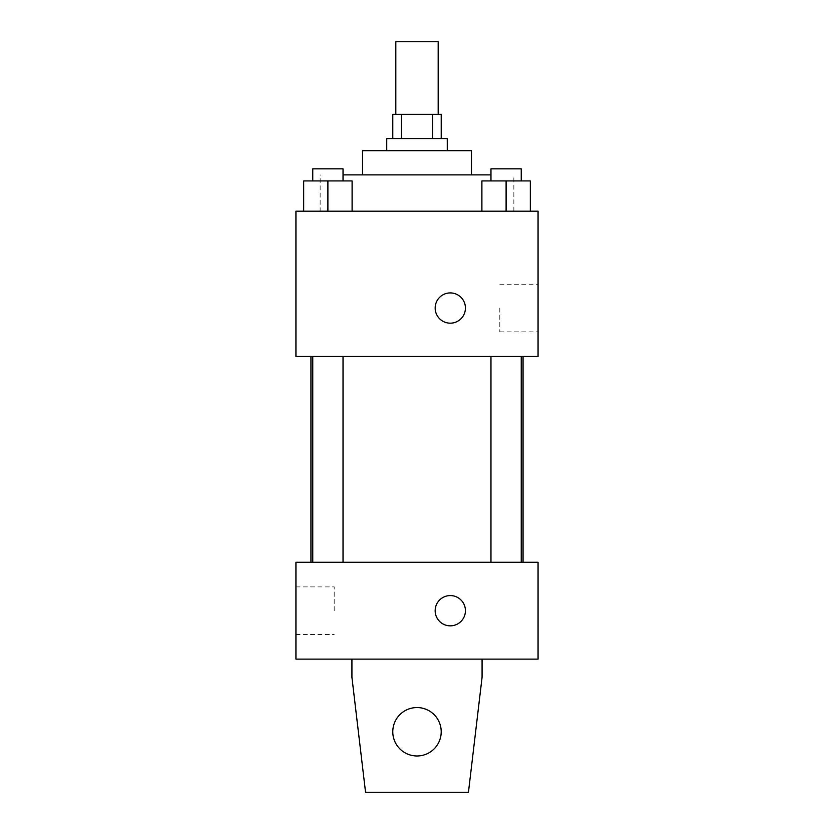 <?xml version="1.0" encoding="UTF-8"?>
<svg xmlns="http://www.w3.org/2000/svg" width="834" height="834" viewBox="0 0 834 834"><rect width="100%" height="100%" fill="white"/><g stroke="black" fill="none" stroke-linecap="round" stroke-linejoin="round"><path stroke-width="0.63" stroke-dasharray="4.17 3.13" d="M395.816 41.7L438.184 41.7M417 114.341L395.816 114.341L417 114.341M432.533 138.548L432.533 114.341L441.217 114.341L441.217 138.548L401.467 138.548L441.217 138.548M432.533 114.341L392.783 114.341L392.783 138.548L401.467 138.548L392.783 138.548M447.264 138.548L386.736 138.548M386.736 150.662L447.264 150.662L386.736 150.662M401.467 138.548L401.467 114.341M471.481 150.662L362.519 150.662M362.519 174.869L471.481 174.869L362.519 174.869M490.965 174.869L343.035 174.869M320.152 211.19L513.848 211.19L320.152 211.19L320.152 174.869M303.68 211.19L352.104 211.19L303.68 211.19L352.104 211.19L303.68 211.19L352.104 211.19L327.898 211.19L327.898 180.926L303.68 180.926L343.035 180.926L303.68 180.926L303.68 211.19L327.898 211.19L303.68 211.19L303.68 180.926L303.68 211.19L352.104 211.19L327.898 211.19L327.898 180.926L352.104 180.926L312.76 180.926L352.104 180.926L352.104 211.19L352.104 180.926M481.896 211.19L530.32 211.19L481.896 211.19L530.32 211.19L481.896 211.19L530.32 211.19L506.102 211.19L506.102 180.926L481.896 180.926L521.24 180.926L481.896 180.926L481.896 211.19L506.102 211.19L481.896 211.19L481.896 180.926L481.896 211.19L530.32 211.19L506.102 211.19L506.102 180.926L530.32 180.926L490.965 180.926L530.32 180.926L530.32 211.19L530.32 180.926M538.066 211.19L295.934 211.19L295.934 356.472L538.066 356.472L538.066 211.19M295.934 308.038L295.934 323.175L295.934 308.038M417 356.472L310.946 356.472L417 356.472M506.102 356.472L490.965 356.472L506.102 356.472M327.898 356.472L343.035 356.472L327.898 356.472M538.066 308.038L538.066 331.849L538.066 308.038M450.297 292.911A15.137 15.137 0 0 0 437.193 315.606A15.137 15.137 0 0 0 463.402 315.606A15.137 15.137 0 0 0 450.297 292.911A15.137 15.137 0 0 0 437.193 315.606A15.137 15.137 0 0 0 463.402 315.606A15.137 15.137 0 0 0 450.297 292.911M450.297 323.175A15.137 15.137 0 0 1 437.193 300.48A15.137 15.137 0 0 1 463.402 300.48A15.137 15.137 0 0 1 450.297 323.175M499.806 308.038L499.806 331.849L499.806 308.038M295.945 308.038L295.945 323.175L295.945 308.038M417 562.272L310.946 562.272L417 562.272M506.102 562.272L490.965 562.272L506.102 562.272M327.898 562.272L343.035 562.272L327.898 562.272M538.066 562.272L295.934 562.272L295.934 659.131L538.066 659.131L538.066 562.272M295.934 610.707L295.934 586.896L295.934 610.707M334.194 610.707L334.194 586.896L334.194 610.707M465.435 610.707A15.137 15.137 0 0 0 442.729 597.603A15.137 15.137 0 0 0 442.729 623.811A15.137 15.137 0 0 0 465.435 610.707A15.137 15.137 0 0 1 442.729 623.811A15.137 15.137 0 0 1 442.729 597.603A15.137 15.137 0 0 1 465.435 610.707M538.066 625.834L538.066 595.57L538.055 625.834M435.16 610.707A15.137 15.137 0 0 0 457.866 623.811A15.137 15.137 0 0 0 457.866 597.603A15.137 15.137 0 0 0 435.16 610.707M351.927 659.131L351.927 677.291L351.927 659.131L482.073 659.131L482.073 677.291L482.073 659.131L482.073 677.291L468.447 792.3L482.073 677.291L468.447 792.3L365.553 792.3L468.447 792.3L365.553 792.3L351.927 677.291L365.553 792.3L351.927 677.291L351.927 659.131L482.073 659.131M417 707.555A24.217 24.217 0 0 0 396.035 743.876A24.217 24.217 0 0 0 437.965 743.876A24.217 24.217 0 0 0 417 707.555A24.217 24.217 0 0 1 441.217 731.772A24.217 24.217 0 0 1 417 755.979A24.217 24.217 0 0 1 392.783 731.772A24.217 24.217 0 0 1 417 707.555M392.783 731.772A24.217 24.217 0 0 1 429.103 710.797A24.217 24.217 0 0 1 429.103 752.737A24.217 24.217 0 0 1 392.783 731.772A24.217 24.217 0 0 1 417 707.555A24.217 24.217 0 0 1 441.217 731.772A24.217 24.217 0 0 1 417 755.979A24.217 24.217 0 0 1 392.783 731.772A24.217 24.217 0 0 0 429.103 752.737A24.217 24.217 0 0 0 429.103 710.797A24.217 24.217 0 0 0 392.783 731.772M490.965 180.926L490.965 168.822L521.24 168.822L490.965 168.822L521.24 168.822L521.24 180.926M506.102 211.19L506.102 180.926M312.76 180.926L312.76 168.822L343.035 168.822L312.76 168.822L343.035 168.822L343.035 180.926M327.898 211.19L327.898 180.926M513.848 211.19L513.848 174.869M499.806 331.849L538.066 331.849M499.806 284.238L538.066 284.238M343.035 562.272L343.035 356.472M312.76 562.272L312.76 356.472M521.24 562.272L521.24 356.472M490.965 562.272L490.965 356.472M295.934 634.507L334.194 634.507M295.934 586.896L334.194 586.896"/><path stroke-width="1.25" d="M438.184 114.341L438.184 41.7L395.816 41.7L395.816 114.341M401.467 138.548L401.467 114.341L392.783 114.341L392.783 138.548M401.467 114.341L441.217 114.341L441.217 138.548M432.533 138.548L432.533 114.341M386.736 150.662L386.736 138.548L447.264 138.548L447.264 150.662M362.519 174.869L362.519 150.662L471.481 150.662L471.481 174.869M343.035 174.869L490.965 174.869M295.934 211.19L538.066 211.19L538.066 356.472L295.934 356.472L295.934 211.19M450.297 323.175A15.137 15.137 0 0 1 437.193 300.48A15.137 15.137 0 0 1 463.402 300.48A15.137 15.137 0 0 1 450.297 323.175M295.934 562.272L538.066 562.272L538.066 659.131L295.934 659.131L295.934 562.272M435.16 610.707A15.137 15.137 0 0 1 457.866 597.603A15.137 15.137 0 0 1 457.866 623.811A15.137 15.137 0 0 1 435.16 610.707M482.073 659.131L482.073 677.291L468.447 792.3L365.553 792.3L351.927 677.291L351.927 659.131M392.783 731.772A24.217 24.217 0 0 1 429.103 710.797A24.217 24.217 0 0 1 429.103 752.737A24.217 24.217 0 0 1 392.783 731.772M481.896 211.19L481.896 180.926L530.32 180.926L530.32 211.19L530.32 180.926M506.102 211.19L506.102 180.926M521.24 180.926L521.24 168.822L490.965 168.822L490.965 180.926M303.68 211.19L303.68 180.926L352.104 180.926L352.104 211.19L352.104 180.926M327.898 211.19L327.898 180.926M343.035 180.926L343.035 168.822L312.76 168.822L312.76 180.926M523.054 562.272L523.054 356.472M310.946 562.272L310.946 356.472M490.965 356.472L490.965 562.272M521.24 356.472L521.24 562.272M343.035 562.272L343.035 356.472M312.76 562.272L312.76 356.472"/></g></svg>
